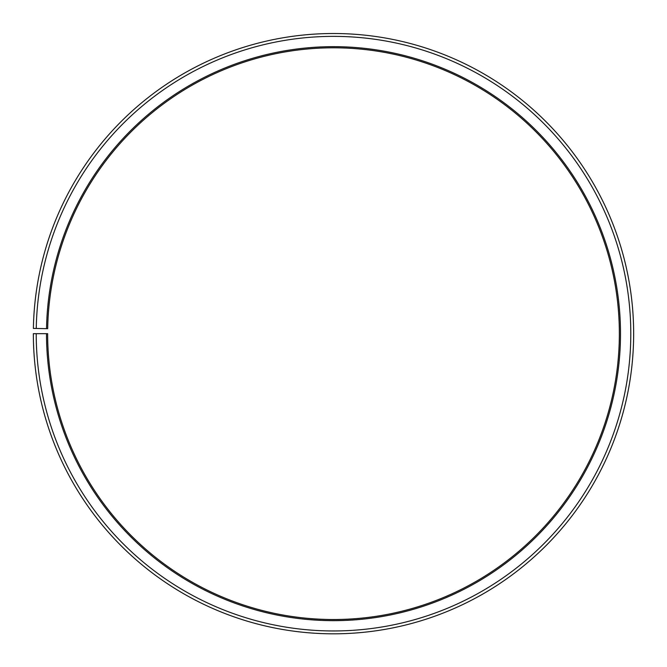 <?xml version="1.0" encoding="UTF-8"?>
<svg xmlns="http://www.w3.org/2000/svg" width="667" height="667" viewBox="0 0 667 667"><rect width="100%" height="100%" fill="white"/><g stroke="black" fill="none" stroke-linecap="round" stroke-linejoin="round"><path stroke-width="1" d="M619.36 333.667A285.86 285.86 0 0 0 335.993 47.816A285.86 285.86 0 0 0 47.691 328.673L46.54 328.656A287.002 287.002 0 0 1 336.001 46.673A287.002 287.002 0 0 1 620.502 333.667A287.002 287.002 0 0 1 333.5 620.66A287.002 287.002 0 0 1 46.498 333.667L47.64 333.667A285.86 285.86 0 0 0 333.5 619.518A285.86 285.86 0 0 0 619.36 333.667M36.251 328.472L33.392 328.422A300.15 300.15 0 0 1 336.118 33.525A300.15 300.15 0 0 1 633.65 333.667A300.15 300.15 0 0 1 333.5 633.817A300.15 300.15 0 0 1 33.35 333.667L36.21 333.667A297.29 297.29 0 0 0 333.5 630.957A297.29 297.29 0 0 0 630.79 333.667A297.29 297.29 0 0 0 336.093 36.385A297.29 297.29 0 0 0 36.251 328.472L46.54 328.656M36.21 333.667L46.498 333.667"/></g></svg>
